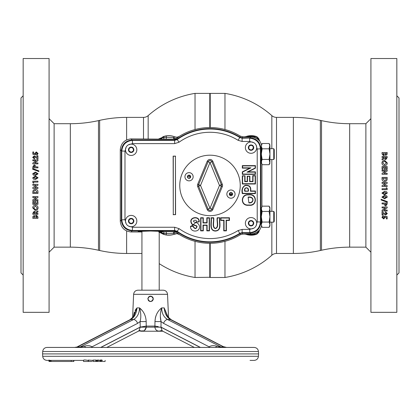 <?xml version="1.0" encoding="UTF-8"?>
<svg xmlns="http://www.w3.org/2000/svg" width="420" height="420" viewBox="0 0 420 420"><rect width="100%" height="100%" fill="white"/><g stroke="black" fill="none" stroke-linecap="round" stroke-linejoin="round"><path stroke-width="0.63" d="M209.785 127.559L209.785 93.382L210 127.559L210.215 93.382L210.215 127.559M195.027 241.327L195.027 277.478L210 277.263L210 243.301L210.215 277.478L210.215 243.301M224.973 241.327L224.973 277.478L210.215 277.478M224.973 129.533L224.973 93.382L210.215 93.382M349.666 123.706L349.666 247.154L365.878 247.154L365.878 123.706L349.666 123.706A129.602 129.602 0 0 1 321.515 120.614L320.35 120.356A124.199 124.199 0 0 0 293.375 117.39L276.496 117.39A7.019 7.019 0 0 1 271.84 115.626L271.84 148.712M271.84 159.511L271.84 211.349M276.496 117.39L276.496 253.47A7.019 7.019 0 0 0 271.84 255.234L271.84 222.149M276.496 253.47L293.375 253.47A124.199 124.199 0 0 0 320.35 250.504L321.515 250.247A129.602 129.602 0 0 1 349.666 247.154M229.525 194.665A21.599 21.599 0 0 0 230.375 192.596A21.599 21.599 0 0 1 229.798 194.072L229.325 194.072M229.336 194.045A21.168 21.168 0 0 0 229.766 193.011M190.202 176.788A21.599 21.599 0 0 1 190.391 176.374A21.599 21.599 0 0 0 189.683 178.101A21.599 21.599 0 0 1 190.202 176.788L190.675 176.788M195.027 129.533L195.027 93.382L209.785 93.382M209.785 277.478L209.785 243.301M143.504 138.899L143.504 117.39A7.019 7.019 0 0 0 148.16 115.626L148.16 138.899M141.934 253.47L126.625 253.47A124.199 124.199 0 0 1 99.65 250.504L99.65 120.356A124.199 124.199 0 0 1 126.625 117.39L143.504 117.39M99.65 250.504L98.485 250.247A129.602 129.602 0 0 0 70.334 247.154L70.334 123.706A129.602 129.602 0 0 0 98.485 120.614L99.65 120.356M70.334 247.154L54.122 247.154L49.082 252.194M70.334 123.706L54.122 123.706L54.122 247.154M34.151 215.507L35.144 216.027L36.466 215.187L37.952 216.919L37.952 218.316L32.812 218.316L32.902 216.505L34.151 215.507M35.71 213.082L35.71 213.386L37.952 213.386L37.952 214.289L32.812 214.289L32.812 213.239L34.272 211.197L35.605 212.132L37.952 210.971L37.952 211.974L35.71 213.082L37.952 211.932L37.952 210.971M32.676 207.853C32.849 206.241 33.752 205.37 35.396 205.228C37.028 205.37 37.926 206.241 38.084 207.847C37.937 209.465 37.034 210.347 35.38 210.488L32.676 207.853L35.38 210.446C37.034 210.304 37.937 209.422 38.084 207.805M32.812 204.32L32.812 201.574L33.731 201.574L33.731 203.406L34.724 203.406L34.724 201.574L35.648 201.574L35.648 203.406L37.028 203.406L37.028 201.574L37.952 201.574L37.952 204.32L32.812 204.32M32.812 200.66L32.812 199.831L36.194 197.51L32.812 197.51L32.812 196.591L37.952 196.591L37.952 197.426L34.582 199.742L37.952 199.742L37.952 200.66L32.812 200.66M32.812 193.436L32.812 192.276C32.76 190.449 33.642 189.478 35.453 189.352C37.233 189.494 38.068 190.465 37.952 192.26L37.952 193.436L32.812 193.436M37.952 187.509L37.952 188.422L32.812 188.422L32.812 187.598L36.194 185.267L32.812 185.267L32.812 184.343L37.952 184.343L37.952 185.178L34.582 187.509L37.952 187.509L37.952 188.428L32.812 188.428L32.812 187.598M32.812 182.606L32.812 181.178L37.952 181.178L37.952 182.102L33.668 182.102L33.668 183.157L32.812 182.606L32.812 181.183L37.952 181.183L37.952 182.102M32.676 177.802L35.385 176.043L38.084 177.776L35.432 179.529L33.38 179.109L32.676 177.802M32.676 173.791L35.385 172.037L38.084 173.765L35.432 175.518L33.38 175.093L32.676 173.791L35.385 172.058L38.084 173.775M38.876 171.575L32.676 169.228L32.676 168.535L38.876 170.882L38.876 171.575L38.876 170.909L32.676 168.562L32.676 169.228M32.812 167.848L32.812 166.829L34.272 164.85L35.632 165.895L35.71 166.934L37.952 166.934L37.952 167.848L32.812 167.848L32.812 166.861L34.272 164.882L35.632 165.931L35.71 166.966L37.952 166.966L37.952 167.848M32.812 163.874L32.812 163.054L36.194 160.76L32.812 160.76L32.812 159.857L37.952 159.857L37.952 160.676L34.582 162.965L37.952 162.965L37.952 163.874L32.812 163.874L32.812 163.091L36.13 160.802M36.482 156.965L34.22 155.867L32.676 157.369L34.524 159.017L34.524 158.114L33.6 157.421L34.288 156.765L37.952 159.143L37.952 155.799L37.096 155.799L37.096 157.484L36.482 156.965L37.096 157.484M32.812 154.234L32.812 151.966L33.668 151.966L33.668 153.526L34.64 153.72L36.299 151.903L38.084 153.568L36.703 155.227L36.703 154.203L37.165 153.515L36.33 152.796L35.516 153.478L35.663 154.822L32.812 154.234L32.812 152.024L33.668 152.024M49.082 312.328L49.082 58.532L23.158 58.532L23.158 312.328L49.082 312.328M34.787 212.814L33.737 212.814M23.158 275.069L21 272.911L21 97.949L23.158 95.792M35.516 153.5L35.842 154.119M36.703 155.227L37.16 153.541M33.668 153.578L34.64 153.773L36.299 151.961L38.084 153.62M33.605 157.447L34.524 158.161L34.524 159.017M37.952 159.143L37.952 155.852L37.096 155.852M32.676 157.416L34.22 155.915L36.482 157.012M37.952 163.874L37.952 163.002L34.634 162.965M37.952 160.676L37.952 159.899L32.812 159.899L32.812 160.76M33.731 166.934L34.787 166.966L34.272 165.758L33.836 166L33.731 166.934L34.787 166.934M35.443 174.594L37.165 173.77L36.808 173.208L35.385 172.956L33.6 173.77L35.443 174.615L37.165 173.775M33.6 173.785L35.443 174.615M33.668 183.157L33.668 182.107M32.812 185.267L32.812 184.343L37.952 184.343L37.952 185.178L34.587 187.504M37.952 199.742L37.952 200.634L32.812 200.634L32.812 199.831M37.952 196.591L37.952 197.405L34.613 199.715M36.167 197.51L32.812 197.489L32.812 196.591M37.952 201.574L37.952 204.288L32.812 204.288L32.812 201.574M37.028 203.375L37.028 201.574M35.648 203.375L35.648 201.574M34.724 203.375L34.724 201.574M33.731 203.375L33.731 201.574M37.165 207.832L35.385 206.105L33.6 207.847M37.952 216.919L37.952 218.264L32.812 218.264M35.71 217.214L37.028 217.423L36.43 216.085L35.71 217.214L36.43 216.085M37.028 217.166L36.43 216.032M34.855 217.135L34.277 216.353L33.731 217.371L34.855 217.135M33.6 177.786L35.443 178.621L37.165 177.786M32.681 177.807L35.385 176.059L38.084 177.781M35.438 190.265L34.146 190.754L33.731 192.15L34.146 190.759L35.438 190.276L37.028 192.034L35.438 190.265M37.952 192.26L37.952 193.421L32.812 193.421L32.812 192.276M34.787 212.993L34.262 212.058L33.731 213.339L34.787 213.339L34.787 212.993M37.952 213.386L37.952 214.242L32.812 214.242L32.812 213.239M35.39 209.58L36.766 208.96L37.165 207.847L35.385 206.141L33.6 207.869L35.39 209.58M37.028 192.034L37.028 192.512L33.731 192.512L33.731 192.16M35.443 178.61L37.165 177.776L36.808 177.214L35.385 176.962L33.6 177.776L35.443 178.61M382.972 153.746L383.57 154.828L384.29 153.647L383.57 154.775L382.972 153.746M385.145 153.725L385.723 154.508L386.269 153.767L385.723 154.455L385.145 153.725M387.188 152.597L382.048 152.597L382.048 153.941L383.534 155.673L384.856 154.833L385.849 155.353L387.098 154.355L387.188 153.395M385.145 153.673L386.269 153.436L386.269 153.715M382.972 153.694L384.29 153.647M384.484 217.361L384.158 216.741M381.917 217.24L383.702 218.899L385.361 217.088L386.332 217.334L385.361 217.14L383.702 218.957L381.917 217.292L383.297 215.633L382.841 217.319M383.297 215.633L383.297 216.657L382.835 217.345L383.67 218.064L384.484 217.382L384.337 216.038L387.188 216.626L387.188 218.836L386.332 218.836M387.188 153.337L387.188 152.544L382.048 152.544L382.048 153.941M384.29 157.778L384.29 157.469L382.048 157.469L382.048 156.571L387.188 156.571L387.188 157.621L385.728 159.663L384.394 158.728L382.048 159.889L382.048 158.886L384.29 157.778L382.048 158.928L382.048 159.889M387.324 163.007C387.151 164.619 386.248 165.491 384.605 165.627C382.972 165.491 382.074 164.619 381.917 163.013C382.064 161.396 382.967 160.514 384.62 160.372L387.324 163.007L384.62 160.414C382.967 160.555 382.064 161.438 381.917 163.049M387.188 166.541L387.188 169.286L386.269 169.286L386.269 167.454L385.276 167.454L385.276 169.286L384.353 169.286L384.353 167.454L382.972 167.454L382.972 169.286L382.048 169.286L382.048 166.541L387.188 166.541M387.188 170.2L387.188 171.029L383.806 173.35L387.188 173.35L387.188 174.269L382.048 174.269L382.048 173.434L385.418 171.119L382.048 171.119L382.048 170.2L387.188 170.2M382.048 178.6L382.048 177.434L387.188 177.434L387.188 178.584C387.24 180.411 386.358 181.382 384.547 181.508C382.767 181.361 381.932 180.395 382.048 178.6L382.048 177.424L387.188 177.424L387.188 178.584M382.048 183.351L382.048 182.432L387.188 182.432L387.188 183.262L383.806 185.593L387.188 185.593L387.188 186.517L382.048 186.517L382.048 185.682L385.418 183.351L382.048 183.351L382.048 182.432L387.188 182.432L387.188 183.262M387.188 188.255L387.188 189.683L382.048 189.683L382.048 188.759L386.332 188.759L386.332 187.703L387.188 188.255L387.188 189.677L382.048 189.677L382.048 188.759M387.324 193.058L384.615 194.817L381.917 193.084L384.568 191.331L386.62 191.751L387.324 193.058M387.324 197.069L384.615 198.823L381.917 197.096L384.568 195.342L386.62 195.767L387.324 197.069L384.615 198.802L381.917 197.085M381.124 199.285L387.324 201.632L387.324 202.325L381.124 199.978L381.124 199.285M387.188 203.012L387.188 204.031L385.728 206.01L384.368 204.96L384.29 203.926L382.048 203.926L382.048 203.012L387.188 203.012L387.188 203.999L385.728 205.978L384.368 204.928L384.29 203.894L382.048 203.894L382.048 203.012M387.188 206.987L387.188 207.805L383.806 210.1L387.188 210.1L387.188 211.003L382.048 211.003L382.048 210.184L385.418 207.895L382.048 207.895L382.048 206.987L387.188 206.987L387.188 207.769L383.806 210.1M383.518 213.896L385.781 214.993L387.324 213.491L385.476 211.843L385.476 212.746L386.4 213.439L385.712 214.095L382.048 211.712L382.048 215.061L382.904 215.061L382.904 213.323L383.518 213.896L382.904 213.371M387.188 216.626L387.188 218.888L386.332 218.888L386.332 217.334M370.918 58.532L370.918 312.328L396.842 312.328L396.842 58.532L370.918 58.532M385.214 158.046L386.264 158.046M396.842 95.792L399 97.949L399 272.911L396.842 275.069M382.048 206.987L382.048 207.858L385.366 207.895M382.048 210.184L382.048 210.961L387.188 210.961L387.188 210.1M387.324 202.298L381.124 199.952M384.557 196.266L382.835 197.09L383.192 197.652L384.615 197.904L386.4 197.09L384.557 196.266M386.4 197.085L384.557 196.245L382.835 197.085M384.557 192.25L382.835 193.079L383.192 193.646L384.615 193.898L386.4 193.079L384.557 192.25M382.835 193.069L384.557 192.239L386.4 193.069M387.319 193.053L384.615 194.801L381.917 193.079M387.188 185.593L387.188 186.517L382.048 186.517L382.048 185.682L385.413 183.356M384.562 180.584L385.854 180.107L386.269 178.694L385.854 180.107L384.562 180.584L382.972 178.826L384.562 180.595M382.972 178.826L382.972 178.343L386.269 178.343L386.269 178.694M382.048 171.119L382.048 170.226L387.188 170.226L387.188 171.029M382.048 174.269L382.048 173.455L385.418 171.119M383.833 173.35L387.188 173.371L387.188 174.269M382.048 169.286L382.048 166.572L387.188 166.572L387.188 169.286M382.972 167.486L382.972 169.286M384.353 167.486L384.353 169.286M385.276 167.486L385.276 169.286M386.269 167.486L386.269 169.286M386.395 213.413L385.476 212.698L385.476 211.843M382.048 211.712L382.048 215.009L382.904 215.009M387.324 213.444L385.781 214.946L383.518 213.848M385.214 204.22L385.728 205.065L386.164 204.829L386.269 203.894L385.214 203.894L385.214 204.22M386.332 187.703L386.332 188.753M382.835 163.028L384.615 164.756L386.4 163.013M385.214 157.868L385.739 158.802L386.269 157.516L385.214 157.516L385.214 157.868M382.048 157.469L382.048 156.618L387.188 156.618L387.188 157.621M384.61 161.28L383.234 161.9L382.835 163.013L384.615 164.719L386.4 162.992L384.61 161.28M232.397 193.368A3.239 3.239 0 0 1 230.312 194.124L230.312 194.665A3.78 3.78 0 0 0 232.565 193.924M229.43 194.665L230.312 194.665M190.286 176.195L189.688 176.195A3.78 3.78 0 0 0 187.551 176.857M189.688 176.736L190.596 176.736L189.688 176.736M54.122 123.706L49.082 118.666M365.878 247.154L370.918 252.194M365.878 123.706L370.918 118.666M131.161 226.742A5.67 5.67 0 0 1 125.491 221.072A5.67 5.67 0 0 1 131.161 215.402A5.67 5.67 0 0 1 136.831 221.072A5.67 5.67 0 0 1 131.161 226.742M251.039 228.9A5.67 5.67 0 0 1 245.369 223.23A5.67 5.67 0 0 1 251.039 217.56A5.67 5.67 0 0 1 256.709 223.23A5.67 5.67 0 0 1 251.039 228.9M251.039 153.3A5.67 5.67 0 0 1 245.369 147.63A5.67 5.67 0 0 1 251.039 141.96A5.67 5.67 0 0 1 256.709 147.63A5.67 5.67 0 0 1 251.039 153.3M131.161 155.458A5.67 5.67 0 0 1 125.491 149.788A5.67 5.67 0 0 1 131.161 144.118A5.67 5.67 0 0 1 136.831 149.788A5.67 5.67 0 0 1 131.161 155.458M248.955 205.249C257.57 206.666 257.486 193.111 248.75 194.659C240.487 193.526 239.841 206.54 248.955 205.249M248.756 194.948C257.161 193.52 257.234 206.267 248.955 204.96C240.177 206.147 240.817 193.914 248.756 194.948M248.871 202.54L248.162 197.39C254.541 196.471 253.832 203.333 248.871 202.54M248.147 197.101L248.871 202.828C254.147 203.784 254.851 196.009 248.147 197.101M168.772 135.655A15.724 15.724 0 0 0 163.128 136.7L166.184 135.912L166.409 137.261L173.371 137.524L174.946 136.962L173.513 136.385A15.724 15.724 0 0 0 168.772 135.655M269.645 157.227L269.12 159.411L269.939 162.062L269.939 146.16L269.12 143.509L262.122 143.509L261.56 144.706L259.807 141.109L257.371 139.057L254.258 137.477L250.934 136.941L242.519 136.742L242.219 137.797L239.946 137.146L240.261 136.101A57.871 57.871 0 0 0 179.487 136.259L176.762 138.343A4.321 2.525 53.3 0 1 174.274 138.138A4.321 2.525 53.3 0 1 173.371 137.524A4.321 1.186 89.4 0 0 174.274 139.13L163.27 139.136A4.321 1.034 90.5 0 0 164.047 137.566L166.409 137.261A4.321 0.504 90.2 0 1 166.005 139.151M269.719 163.401L269.12 164.708L269.939 163.291L269.12 159.411L269.939 154.109L269.12 148.811L269.939 144.931L269.12 143.509M273.761 148.712L274.26 149.572L274.26 158.645L273.761 159.511L273.761 148.712L269.939 148.712M254.63 136.091L256.872 136.7A15.724 15.724 0 0 0 246.488 136.385L251.228 135.723L254.63 136.091L254.641 136.726L257.497 137.959L259.135 139.755A15.724 15.724 0 0 0 258.731 138.558L258.368 138.695A4.321 2.761 134.3 0 0 258.836 140.27M177.041 139.156L174.536 139.954L174.274 139.13A4.321 4.316 -17.6 0 0 176.762 138.343L177.041 139.156A56.816 56.816 0 0 1 239.946 137.146M177.041 231.703L176.762 232.517L178.962 234.224A4.321 4.316 4.6 0 0 174.946 233.898L173.371 233.336L168.772 233.693L162.587 233.258A4.321 3.176 -92.2 0 0 160.251 231.788L163.27 231.725A4.321 1.034 -90.5 0 1 164.047 233.294L163.559 234.271L163.128 234.161A15.724 15.724 0 0 0 173.513 234.476L176.925 233.63L179.487 234.602A57.871 57.871 0 0 0 240.261 234.754L239.946 233.709A56.816 56.816 0 0 1 177.041 231.703L174.536 230.906L132.121 230.906L131.066 231.961L141.934 231.961M163.27 231.725L174.274 231.73A4.321 1.186 -89.4 0 0 173.371 233.336A4.321 2.525 -53.3 0 1 174.274 232.717A4.321 2.525 -53.3 0 1 176.762 232.517A4.321 4.316 -162.4 0 0 174.274 231.73L174.536 230.906M141.934 231.767L138.159 231.452L150.575 231.021L162.986 231.452L159.212 231.767M252.499 149.278A4.526 4.526 0 0 0 253.202 148.024A4.526 4.526 0 0 1 252.499 149.278M269.714 226.054L269.12 227.351L269.939 225.928L269.939 208.798L269.12 206.152L262.122 206.152L261.298 208.798L262.122 211.449L261.713 210.641L261.76 212.846L262.122 211.449L269.12 211.449L269.939 208.798L269.939 207.569L269.12 206.152M262.122 211.449L261.298 216.752L262.122 222.049L261.76 220.652L261.713 222.857L262.122 222.049L261.298 224.7L262.122 227.351L269.12 227.351L269.939 224.7L269.12 222.049L269.939 216.752L269.12 211.449L269.719 210.137M273.761 211.349L274.26 212.216L274.26 221.288L273.761 222.149L273.761 211.349L269.939 211.349M269.645 219.87L269.12 222.049L262.122 222.049M259.24 230.197L259.109 231.047A15.682 15.682 0 0 1 258.699 232.26L256.83 234.129L254.63 234.77L246.488 234.476A15.724 15.724 0 0 0 256.872 234.161L256.83 234.129A3.187 1.565 -109.8 0 0 257.497 232.901L254.641 234.134L250.966 234.617L246.131 234.292A4.321 4.316 9.5 0 0 244.729 234.055L250.934 233.914L250.078 233.063C256.589 232.376 260.19 228.779 260.873 222.269L261.298 222.695L261.298 208.478L262.122 206.152M269.719 207.459L269.939 208.798M173.282 156.272L173.282 214.589L175.439 214.589L175.439 156.272L173.14 156.125L173.282 214.589M173.14 214.73L175.439 214.589M175.581 214.73L175.439 156.272M175.581 156.125L173.14 156.125M255.15 172.127L255.15 174.069L242.608 174.069L242.608 172.042L250.982 167.843L242.608 167.843L242.608 165.9L255.15 165.9L255.15 167.99L246.971 172.127L255.15 172.127L255.439 171.843L255.439 174.358L242.324 174.358L242.324 171.869L249.774 168.126L242.324 168.126L242.324 165.611L255.439 165.611L255.439 168.168L248.168 171.843L255.439 171.843M255.15 174.069L255.439 174.358M242.608 174.069L242.324 174.358M242.608 172.042L242.324 171.869M250.982 167.843L249.774 168.126M242.608 167.843L242.324 168.126M242.608 165.9L242.324 165.611M255.15 165.9L255.439 165.611M255.15 167.99L255.439 168.168M246.971 172.127L248.168 171.843M255.439 184.007L242.324 184.007L242.324 175.796L245.028 175.796L245.028 181.367L247.217 181.367L247.217 176.195L249.9 176.195L249.9 181.367L252.73 181.367L252.73 175.602L255.439 175.602L255.439 184.007L255.15 183.719L242.608 183.719L242.324 184.007M242.608 183.719L242.608 176.08L242.324 175.796M242.608 176.08L245.028 175.796M244.745 176.08L244.745 181.65L245.028 181.367M244.745 181.65L247.506 181.65L247.217 181.367M247.506 181.65L247.506 176.479L247.217 176.195M247.506 176.479L249.9 176.195M249.617 176.479L249.617 181.65L249.9 181.367M249.617 181.65L253.019 181.65L252.73 181.367M253.019 181.65L253.019 175.891L252.73 175.602M253.019 175.891L255.15 175.891L255.15 183.719M255.15 175.891L255.439 175.602M248.01 190.974C249.16 186.958 243.779 186.916 245.028 190.974L248.299 191.258C249.774 186.653 243.159 186.617 244.745 191.258L245.028 190.974M244.745 191.258L248.299 191.258M255.15 191.258L255.15 193.326L242.608 193.326C241.763 189.494 242.676 186.895 245.348 185.53C249.338 185.241 251.029 187.152 250.425 191.258L255.15 191.258L255.439 190.974L255.439 193.615L242.324 193.615C241.379 189.709 242.372 186.921 245.296 185.246C249.422 184.968 251.223 186.874 250.709 190.974L255.439 190.974M255.15 193.326L255.439 193.615M242.608 193.326L242.324 193.615M250.425 191.258L250.709 190.974M196.828 221.739L190.832 226.496L192.859 226.259C194.785 229.262 196.192 229.346 197.075 226.517C197.143 225.246 191.777 225.036 191.599 223.072C188.659 217.413 199.395 215.633 198.922 221.639L196.581 222.038C197.027 218.778 191.657 220.658 194.135 221.996C197.153 222.521 198.917 223.902 199.432 226.144C200.618 232.465 190.019 232.89 190.517 226.244L193.1 225.944C194.738 228.879 195.972 229.1 196.802 226.595C197.159 225.661 191.667 225.298 191.347 223.198C188.202 216.946 200.015 215.219 199.216 221.912L196.581 222.038M190.832 226.496L190.517 226.244M192.859 226.259L193.1 225.944M198.922 221.639L199.216 221.912M226.118 230.58L224.049 230.58L224.049 220.174L220.994 220.174L220.994 218.038L229.168 218.038L229.168 220.174L226.118 220.174L226.118 230.58L226.401 230.869L223.76 230.869L223.76 220.458L220.71 220.458L220.71 217.754L229.457 217.754L229.457 220.458L226.401 220.458L226.401 230.869M224.049 230.58L223.76 230.869M224.049 220.174L223.76 220.458M220.994 220.174L220.71 220.458M220.994 218.038L220.71 217.754M229.168 218.038L229.457 217.754M229.168 220.174L229.457 220.458M226.118 220.174L226.401 220.458M219.56 218.038C218.809 222.28 221.944 230.591 215.376 230.79C209.223 230.68 211.937 222.269 211.323 218.038L213.392 218.038C214.168 220.967 211.559 227.257 215.334 228.617C219.539 227.472 216.62 220.82 217.492 218.038L219.849 217.754C219.014 221.975 222.469 230.606 215.366 231.073C208.714 230.711 211.727 221.954 211.034 217.754L213.675 217.754C214.352 220.752 212.09 227.299 215.35 228.333C218.993 227.498 216.442 220.621 217.208 217.754L219.849 217.754M211.323 218.038L211.034 217.754M213.392 218.038L213.675 217.754M217.492 218.038L217.208 217.754M203.018 230.58L200.949 230.58L200.949 218.038L203.018 218.038L203.018 222.957L207.118 222.957L207.118 218.038L209.186 218.038L209.186 230.58L207.118 230.58L207.118 225.083L203.018 225.083L203.018 230.58L203.301 230.869L200.66 230.869L200.66 217.754L203.301 217.754L203.301 222.673L206.834 222.673L206.834 217.754L209.475 217.754L209.475 230.869L206.834 230.869L206.834 225.372L203.301 225.372L203.301 230.869M200.949 230.58L200.66 230.869M200.949 218.038L200.66 217.754M203.018 218.038L203.301 217.754M203.018 222.957L203.301 222.673M207.118 222.957L206.834 222.673M207.118 218.038L206.834 217.754M209.186 218.038L209.475 217.754M209.186 230.58L209.475 230.869M207.118 230.58L206.834 230.869M207.118 225.083L206.834 225.372M203.018 225.083L203.301 225.372M131.161 152.281L133.319 151.037L133.319 148.543L131.161 147.294L128.998 148.543L128.998 151.037L131.161 152.281M253.202 148.874L253.202 146.381L251.039 145.136L248.882 146.381L248.882 148.874L251.039 150.124L253.202 148.874M253.696 142.622L249.659 141.456L249.659 138.217C256.168 138.904 259.765 142.501 260.453 149.011L260.453 221.849C259.765 228.359 256.168 231.956 249.659 232.643L242.099 232.643L239.815 233.299A56.396 56.396 0 0 1 177.182 231.289L177.114 231.483A56.585 56.585 0 0 0 239.878 233.489L242.156 232.838L249.853 232.838L249.659 229.404L253.696 228.239M177.114 231.483L174.605 230.674L132.347 230.674L132.542 227.246L174.667 227.246L179.067 228.659L177.182 231.289L174.667 230.486L132.542 230.486C126.032 229.798 122.435 226.196 121.748 219.691L121.748 151.168C122.435 144.659 126.032 141.062 132.542 140.375L174.667 140.375L177.182 139.571L179.067 142.202L174.667 143.614L132.542 143.614L128.504 144.779M126.152 147.137L124.982 151.168L121.553 150.974C122.241 144.464 125.837 140.868 132.347 140.185L132.542 143.614M132.347 230.674C125.837 229.992 122.241 226.396 121.553 219.886L124.982 219.691L126.152 223.724M121.553 150.974L121.553 219.886M177.114 139.377L177.182 139.571A56.396 56.396 0 0 1 239.815 137.56L242.099 138.217L249.853 138.023L242.156 138.023L239.878 137.372A56.585 56.585 0 0 0 177.114 139.377L174.605 140.185L132.347 140.185M249.853 138.023C256.363 138.71 259.959 142.306 260.647 148.816L257.219 149.011L256.048 144.974M256.048 225.887L257.219 221.849L260.647 222.043C259.959 228.553 256.363 232.15 249.853 232.838M253.202 224.474L253.202 221.981L251.039 220.736L248.882 221.981L248.882 224.474L251.039 225.724L253.202 224.474M133.319 222.316L133.319 219.823L131.161 218.573L128.998 219.823L128.998 222.316L131.161 223.566L133.319 222.316M260.647 222.043L260.647 148.816M246.12 234.355L244.729 234.055M174.946 233.972L174.946 233.898A15.682 15.682 0 0 1 166.184 234.948L163.559 234.271M166.184 234.948L166.409 233.599A4.321 0.504 -90.2 0 0 166.005 231.709M131.066 231.961C124.556 231.273 120.955 227.677 120.272 221.167L120.272 149.693C120.955 143.183 124.556 139.587 131.066 138.899L132.121 139.954C125.612 140.642 122.01 144.239 121.328 150.749L121.328 220.112C122.01 226.622 125.612 230.218 132.121 230.906M159.212 231.94A4.321 4.316 -150.5 0 1 161.947 233.305L163.17 234.129A3.187 1.706 -70.3 0 1 162.498 233.258L161.978 233.263M158.776 231.914L160.046 231.798A4.321 3.329 -92.4 0 1 162.498 233.258M158.755 231.961L163.128 234.161L163.601 233.772A15.194 15.194 0 0 0 163.805 233.846M250.078 233.063L242.219 233.063L242.519 234.119L240.261 234.754M242.219 233.063L239.946 233.709M242.519 234.119L244.718 234.119M254.63 234.77L254.258 233.384L257.371 231.803L259.807 229.751L261.555 226.144M257.497 232.901A4.321 0.94 54.1 0 1 257.371 231.803M250.966 234.617L250.934 233.914L254.258 233.384M258.836 230.591A4.321 2.761 45.7 0 0 258.368 232.166L258.731 232.297A15.724 15.724 0 0 0 259.135 231.105L257.597 232.827A4.321 1.113 53.1 0 1 257.539 231.683M256.83 234.129L256.83 234.129A3.187 1.706 -109.7 0 0 257.597 232.827M258.342 231.829L258.731 232.297L256.872 234.161M258.668 230.827A15.194 15.194 0 0 1 258.384 231.719M162.109 232.664L162.419 233.027M162.682 233.258L163.601 233.772M163.27 139.136L131.066 138.899M160.251 139.072A4.321 3.176 92.2 0 0 162.587 137.603L164.047 137.566L163.559 136.589M174.536 139.954L132.121 139.954M258.699 138.595L256.83 136.731A3.187 1.565 109.8 0 1 257.497 137.959A4.321 0.94 125.9 0 0 257.371 139.057M244.729 136.804A4.321 4.316 170.5 0 0 246.131 136.568L250.966 136.243L254.641 136.726L254.258 137.477M244.718 136.742L246.12 136.505M256.872 136.7L258.731 138.558L258.342 139.03M256.83 136.731A3.187 1.706 109.7 0 1 257.597 138.033A4.321 1.113 126.9 0 0 257.539 139.178M259.781 141.162A4.321 4.31 20.6 0 1 259.109 139.808L259.109 139.813M259.807 141.109L259.135 139.755M242.219 137.797L250.078 137.797C256.589 138.484 260.19 142.081 260.873 148.591L260.873 222.269M240.261 136.101L242.519 136.742M178.962 136.637A4.321 4.316 -4.6 0 1 174.946 136.962A15.682 15.682 0 0 0 166.184 135.912M178.957 136.589L176.925 137.23L174.946 136.889M163.805 137.015A15.194 15.194 0 0 0 163.601 137.088L163.128 136.7L161.947 137.555L163.17 136.731A3.187 1.706 70.3 0 0 162.498 137.603L161.947 137.555A4.321 4.316 150.5 0 1 158.776 138.941M262.122 143.509L261.298 146.16L262.122 148.811L261.713 148.003L261.76 150.208L262.122 148.811L261.298 154.109L262.122 159.411L261.76 158.015L261.713 160.22L262.122 159.411L261.298 162.062L262.122 164.708L269.12 164.708L269.939 162.062M269.719 144.816L269.939 146.16M269.719 147.499L269.12 148.811L269.64 150.99M261.518 163.396L261.298 148.166L260.873 148.591M262.122 159.411L269.12 159.411M262.122 148.811L269.12 148.811M261.298 148.166L261.434 145.126M160.046 139.062A4.321 3.329 92.4 0 0 162.498 137.603M158.755 138.899L161.978 137.597M162.109 138.196L162.419 137.834M162.682 137.603L163.601 137.088M259.109 231.047A4.321 4.31 -20.6 0 1 259.781 229.693L259.807 229.751M261.928 148.459L261.928 149.504M261.928 158.713L261.928 159.758M261.928 164.362L261.928 206.498M261.928 211.103L261.928 212.147M261.928 221.356L261.928 222.401M261.298 222.695L261.403 225.603M269.719 223.356L269.939 224.7M149.305 301.214L148.664 300.741M148.669 300.746L149.263 301.193M149.746 301.403L150.045 301.476M151.489 301.371L152.434 300.788M151.636 301.313L153.064 299.869M153.269 298.683L153.069 297.796M153.053 297.759L152.486 296.924M150.612 296.131L150.045 296.184M149.746 296.257L149.268 296.468M137.933 290.189L163.212 290.189C165.748 290.419 167.186 291.795 167.528 294.32L133.618 294.32C133.959 291.795 135.398 290.419 137.933 290.189L141.934 290.189L141.934 231.142M159.511 290.189L159.212 290.189L159.212 231.142M150.596 296.131L152.502 296.94M153.248 298.468L153.274 298.778M153.253 299.156L152.964 300.09M152.376 300.841L152.114 301.051M226.847 194.108A4.106 4.106 0 0 1 230.953 190.003A4.106 4.106 0 0 1 235.058 194.108A4.106 4.106 0 0 1 230.953 198.214A4.106 4.106 0 0 1 226.847 194.108M229.336 194.108A1.622 1.622 0 0 1 230.953 192.491A1.622 1.622 0 0 1 232.575 194.108A1.622 1.622 0 0 1 230.953 195.731A1.622 1.622 0 0 1 229.336 194.108M184.942 176.752A4.106 4.106 0 0 1 189.047 172.646A4.106 4.106 0 0 1 193.153 176.752A4.106 4.106 0 0 1 189.047 180.852A4.106 4.106 0 0 1 184.942 176.752M210 155.19A30.24 30.24 0 0 1 240.24 185.43A30.24 30.24 0 0 1 210 215.67A30.24 30.24 0 0 1 179.76 185.43A30.24 30.24 0 0 1 210 155.19M212.825 161.353L211.88 161.742A2.037 2.037 0 0 0 208.121 161.742L210 162.524L200.513 185.43L198.629 186.207L208.121 209.118A2.037 2.037 0 0 0 211.88 209.118L221.372 186.207A2.037 2.037 0 0 0 221.372 184.653L219.487 185.43L222.311 186.601L212.825 209.507L210 208.336L207.175 209.507L197.689 186.601A3.056 3.056 0 0 1 197.689 184.259L207.175 161.353A3.056 3.056 0 0 1 212.825 161.353L222.311 184.259L221.372 184.653L211.88 161.742L210 162.524L219.487 185.43L210 208.336L200.513 185.43L198.629 184.653A2.037 2.037 0 0 0 198.629 186.207L197.689 186.601M190.607 176.752L189.824 175.403L188.265 175.403L187.488 176.752L188.265 178.101L189.824 178.101L190.607 176.752M230.176 195.458L231.735 195.458L232.512 194.108L231.735 192.759L230.176 192.759L229.394 194.108L230.176 192.759L231.735 192.759L232.512 194.108L231.735 195.458L230.176 195.458M208.861 347.429L209.113 346.82C211.118 345.55 213.554 345.324 216.426 346.148L220.432 346.983L223.986 346.983A6.479 5.969 90 0 0 226.17 347.429L74.975 347.429A6.479 5.969 90 0 0 77.159 346.983L80.714 346.983L84.719 346.148C87.591 345.324 90.027 345.55 92.033 346.82A6.479 2.032 -24 0 0 91.361 347.429M77.159 346.983L74.545 347.429L47.014 347.429L74.975 347.429M162.74 330.986L160.057 330.986C157.211 331.469 155.474 330.194 154.844 327.164A6.479 0.404 179.5 0 1 161.012 327.227L162.146 330.86L194.334 347.429L106.811 347.429L138.994 330.866L140.217 327.096L140.112 321.562C141.204 317.368 140.999 312.811 139.503 307.886C143.624 311.131 145.85 315.677 146.176 321.531A6.479 0.326 -1.1 0 1 140.112 321.562L137.576 323.379A4.321 2.872 -117.2 0 0 133.539 319.531C137.319 317.336 139.303 313.451 139.503 307.886L141.934 310.296M42.572 353.908L42.698 356.296L258.447 356.296L258.573 353.908L42.572 353.908L42.698 351.524C43.055 349.02 44.494 347.655 47.014 347.429M73.631 361.468L71.216 361.468L73.631 361.468L73.715 360.392L83.475 360.392L49.943 360.392M48.893 360.392L47.014 360.392L48.893 360.392M49.119 361.468L48.877 360.098L49.565 360.266L49.639 361.468L48.967 361.468L49.035 360.119M71.211 360.392L71.216 361.468L50.426 361.468L50.39 360.386L49.565 360.266M140.679 331.228L162.866 331.228L140.679 331.228M144.496 330.409L146.302 327.164C145.677 330.194 143.939 331.469 141.089 330.986L138.411 330.986M139.655 330.619A6.479 4.295 88.3 0 1 141.089 330.986L142.868 330.86M152.87 297.413L153.227 299.334M152.024 301.108L150.019 301.471M149.693 301.381L148.502 300.557M148.276 300.248L147.887 298.568M147.929 298.289L148.948 296.672M149.368 296.415L150.869 296.147M151.268 296.221L152.691 297.155M163.018 307.949L161.648 307.886C160.146 312.811 159.941 317.368 161.033 321.562L160.335 316.381M157.174 313.142L156.865 313.709M156.046 315.572L155.447 317.572M155.384 317.84L154.97 321.531A6.479 0.326 -178.9 0 0 161.033 321.562L161.012 327.227L200.256 347.429M136.447 308.448L135.072 310.475M134.41 312.002L133.429 316.25L136.952 307.886L139.503 307.886M147.872 298.83C149.693 302.332 151.494 302.332 153.274 298.83C151.452 295.37 149.651 295.37 147.872 298.83M150.302 301.518L150.57 301.529M152.854 300.269L153.085 299.822M100.595 360.791L100.485 361.468L97.781 361.468L100.837 361.468L100.863 359.83L101.609 360.071L101.588 361.468L100.202 361.468L100.38 360.392L98.228 360.392L97.592 360.008L97.697 361.468M93.014 360.103L92.967 361.468L93.014 360.103L95.933 360.056L97.461 360.392L95.928 360.381M96.689 360.381L96.611 361.468L95.912 361.468L95.933 360.056M100.569 360.392L97.671 360.003M100.648 361.468L100.548 360.124L100.863 359.83M100.853 360.281L100.548 360.124M258.447 356.296C258.09 358.801 256.651 360.166 254.132 360.392L250.052 360.392M101.588 361.468L105.073 361.468L105.152 360.392M101.609 360.071L102.511 360.392M97.445 360.119L97.54 361.468L96.611 361.468L98.065 361.468M97.524 360.37L100.102 360.329M92.967 361.468L96.611 361.468M93.445 360.392L92.883 360.271M96.5 360.161L95.729 360.392M88.368 360.071L88.321 361.468L88.368 360.071L92.642 360.392M83.47 360.297L83.533 361.468L92.017 361.468M88.856 360.392L88.232 360.25M88.242 360.392L87.911 360.392C84.803 359.83 83.391 359.83 83.674 360.392M51.046 360.392L51.088 361.468L50.904 360.392M83.475 360.392L77.343 360.392M151.804 296.425L149.142 296.541M144.464 290.189L156.681 290.189L144.464 290.189M146.176 321.531L146.228 326.088L154.833 326.083L154.844 327.138L155.048 326.114M158.256 326.613L154.917 326.088L154.97 321.531C155.295 315.677 157.521 311.131 161.648 307.886C161.805 313.394 163.795 317.279 167.606 319.531A4.321 2.872 117.2 0 0 163.569 323.379L161.033 321.562M136.332 311.666L136.826 309.178M78.635 347.429A6.479 4.589 90 0 0 80.089 347.041L133.539 319.531L130.82 319.531C134.437 317.279 136.479 313.394 136.952 307.886L134.342 314.548M146.228 326.088L140.217 327.096M223.986 346.983L171.255 319.751A4.321 2.872 117.2 0 0 170.326 319.531C166.745 317.336 164.703 313.451 164.199 307.886L167.716 316.25M146.312 326.083L146.302 327.138A6.479 0.367 0.8 0 0 140.138 327.154M209.785 347.429A6.479 2.032 24 0 0 209.113 346.82L163.569 323.379M160.057 330.986A6.479 4.295 91.7 0 1 161.49 330.619M200.45 347.429L161.007 327.127M154.844 327.164L154.844 327.138A6.479 0.367 179.2 0 1 161.007 327.154M161.648 307.965L164.199 307.886L166.798 314.538C167.129 316.029 168.614 317.767 171.255 319.751L168.551 317.431L167.528 294.32M221.351 347.429A6.479 2.52 90 0 1 220.432 346.983M215.381 347.429A6.479 1.754 90 0 0 216.426 346.148M84.719 346.148A6.479 1.754 -90 0 0 85.764 347.429M79.795 347.429A6.479 2.52 90 0 0 80.714 346.983M137.576 323.379L92.033 346.82L92.285 347.429M100.695 347.429L140.138 327.127M154.844 327.138L146.302 327.164A6.479 0.404 0.5 0 0 140.138 327.227L100.889 347.429M139.414 330.22L139.282 330.561M75.925 347.429A6.479 4.578 90 0 0 77.374 347.041L130.82 319.531A4.321 2.872 -117.2 0 0 129.89 319.751L132.594 317.431L133.618 294.32M51.093 347.429L75.101 347.429M225.22 347.429A6.479 4.578 90 0 1 223.771 347.041L170.326 319.531L167.606 319.531L165.191 317.719M161.411 328.892L161.012 327.227M226.601 347.429L250.052 347.429L226.601 347.429L223.64 346.71M50.426 361.468L49.639 361.468M49.98 361.468L50.941 361.468M226.17 347.429L254.132 347.429C256.651 347.655 258.09 349.02 258.447 351.524L42.698 351.524M293.375 117.39L293.375 253.47M321.515 120.614L321.515 250.247M320.35 120.356L320.35 250.504M126.625 253.47L126.625 231.005M126.625 139.855L126.625 117.39M98.485 250.247L98.485 120.614M131.161 223.771A2.699 2.699 0 0 1 128.462 221.072A2.699 2.699 0 0 1 131.161 218.369A2.699 2.699 0 0 1 133.859 221.072A2.699 2.699 0 0 1 131.161 223.771M251.039 225.928A2.699 2.699 0 0 1 248.341 223.23A2.699 2.699 0 0 1 251.039 220.532A2.699 2.699 0 0 1 253.738 223.23A2.699 2.699 0 0 1 251.039 225.928M251.039 150.328A2.699 2.699 0 0 1 248.341 147.63A2.699 2.699 0 0 1 251.039 144.931A2.699 2.699 0 0 1 253.738 147.63A2.699 2.699 0 0 1 251.039 150.328M131.161 152.492A2.699 2.699 0 0 1 128.462 149.788A2.699 2.699 0 0 1 131.161 147.089A2.699 2.699 0 0 1 133.859 149.788A2.699 2.699 0 0 1 131.161 152.492M242.156 138.023L242.099 141.456L238.103 140.311A53.156 53.156 0 0 0 179.067 142.202M249.659 141.456L242.099 141.456M239.878 137.372L238.103 140.311M174.605 140.185L174.667 143.614M124.982 151.168L124.982 219.691M179.067 228.659A53.156 53.156 0 0 0 238.103 230.548L242.099 229.404L242.156 232.838M239.878 233.489L238.103 230.548M174.605 230.674L174.667 227.246M257.219 221.849L257.219 149.011M128.504 226.081L132.542 227.246M242.099 229.404L249.659 229.404M121.328 150.749L120.272 149.693M120.272 221.167L121.328 220.112M250.078 137.797L250.934 136.941L250.966 136.243M187.425 176.752A1.622 1.622 0 0 1 189.047 175.13A1.622 1.622 0 0 1 190.664 176.752A1.622 1.622 0 0 1 189.047 178.369A1.622 1.622 0 0 1 187.425 176.752M212.825 209.507A3.056 3.056 0 0 1 207.175 209.507M207.175 161.353L208.121 161.742L198.629 184.653L197.689 184.259M222.311 184.259A3.056 3.056 0 0 1 222.311 186.601M167.606 319.531L221.056 347.041A6.479 4.589 90 0 0 222.511 347.429M271.84 115.626A93.256 93.256 0 0 0 224.973 93.382M224.973 277.478A93.256 93.256 0 0 0 271.84 255.234M159.212 263.644A93.256 93.256 0 0 0 195.027 277.478M195.027 93.382A93.256 93.256 0 0 0 148.16 115.626M269.939 222.149L273.761 222.149M269.939 159.511L273.761 159.511M42.698 356.296C43.055 358.801 44.494 360.166 47.014 360.392M73.904 360.392L73.826 361.468M162.152 330.86L161.453 330.614M139.582 330.619L138.994 330.86M77.511 346.71L129.89 319.751C132.531 317.767 134.017 316.029 134.347 314.538M258.447 351.524L258.573 353.908"/></g></svg>
